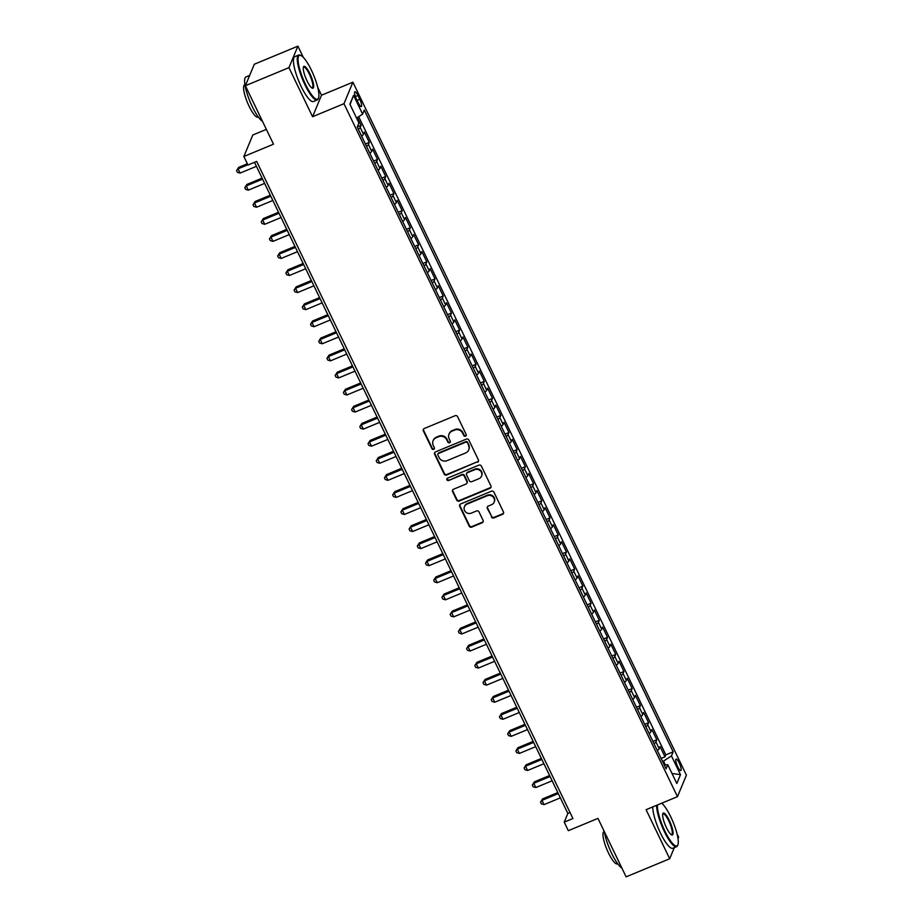 <?xml version="1.0" encoding="UTF-8"?>
<svg xmlns="http://www.w3.org/2000/svg" width="923" height="923" viewBox="0 0 923 923"><rect width="100%" height="100%" fill="white"/><g stroke="black" fill="none" stroke-linecap="round" stroke-linejoin="round"><path stroke-width="1.38" d="M465.538 436.164A1.338 1.258 -157.4 0 0 466.173 434.491L457.612 416.7A1.904 1.8 -157.4 0 0 455.085 415.731L424.28 428.514A1.904 1.8 -157.4 0 0 423.369 430.903L431.941 448.693A1.338 1.258 -157.4 0 0 434.375 448.716A1.338 1.258 -157.4 0 0 434.341 447.701L433.233 445.405A6.103 5.769 -157.4 0 1 436.129 437.767L438.69 436.706A6.103 5.769 -157.4 0 1 446.755 439.786L447.863 442.094A1.338 1.258 -157.4 0 0 450.286 442.105A1.338 1.258 -157.4 0 0 450.251 441.102L449.143 438.794A6.103 5.769 -157.4 0 1 452.039 431.168L454.612 430.095A6.103 5.769 -157.4 0 1 462.665 433.187L463.773 435.494A1.338 1.258 -157.4 0 0 465.538 436.164M448.993 434.179L449.236 433.602A6.103 5.769 -157.4 0 1 452.282 430.579L454.854 429.518A6.103 5.769 -157.4 0 1 462.908 432.61L464.015 434.906A1.338 1.258 -157.4 0 0 466.288 435.195M423.472 429.172A1.904 1.8 -157.4 0 0 423.611 430.314L432.183 448.116A1.338 1.258 -157.4 0 0 434.456 448.405M433.072 440.79L433.314 440.202A6.103 5.769 -157.4 0 1 436.371 437.19L438.933 436.118A6.103 5.769 -157.4 0 1 446.997 439.21L448.105 441.517A1.338 1.258 -157.4 0 0 450.366 441.805M679.236 762.963A6.219 1.465 67.5 0 0 676.086 759.087A6.219 1.465 67.5 0 0 677.69 766.69A6.219 1.465 67.5 0 0 680.851 770.567A6.219 1.465 67.5 0 0 679.236 762.963M491.382 516.949A1.904 1.8 -157.4 0 0 493.897 517.907L502.539 514.33A1.904 1.8 -157.4 0 0 503.45 511.942L493.932 492.167A1.904 1.8 -157.4 0 0 491.417 491.209L460.6 503.993A1.904 1.8 -157.4 0 0 459.7 506.369L469.207 526.145A1.904 1.8 -157.4 0 0 471.734 527.114L482.175 522.776A1.904 1.8 -157.4 0 0 483.075 520.387L479.002 511.93A1.904 1.8 -157.4 0 0 476.487 510.961L471.307 513.119A5.1 4.823 -157.4 0 1 464.442 506.669A5.1 4.823 -157.4 0 1 466.992 504.154L487.275 495.732A5.1 4.823 -157.4 0 1 494.151 502.17A5.1 4.823 -157.4 0 1 491.59 504.696L488.209 506.104A1.904 1.8 -157.4 0 0 487.309 508.481L491.624 516.361A1.904 1.8 -157.4 0 0 494.14 517.33L502.781 513.742A1.904 1.8 -157.4 0 0 503.589 513.084M303.298 57.364L297.898 46.15L288.957 67.644L245.368 85.735L273.496 144.196L243.857 156.495L247.964 165.032L256.675 161.41L572.929 818.539L564.218 822.151L568.326 830.688L597.966 818.389L626.106 876.85L669.694 858.759L674.332 847.614M288.957 67.644L312.574 116.725L343.967 103.699L677.47 796.664L646.088 809.69L669.694 858.759M477.468 462.227A1.904 1.8 -157.4 0 0 478.368 459.839L468.861 440.063A1.904 1.8 -157.4 0 0 466.334 439.106L435.529 451.889A1.904 1.8 -157.4 0 0 434.618 454.266L444.136 474.041A1.904 1.8 -157.4 0 0 446.651 474.999L477.71 461.638A1.904 1.8 -157.4 0 0 478.518 460.981M481.391 466.115L490.909 485.89A1.904 1.8 -157.4 0 1 489.998 488.279L459.192 501.051A1.904 1.8 -157.4 0 1 456.677 500.093L452.605 491.636A1.904 1.8 -157.4 0 1 453.505 489.248L466 484.056A1.904 1.8 -157.4 0 0 466.911 481.679L464.211 476.06A1.904 1.8 -157.4 0 0 461.685 475.103L448.682 480.491A1.338 1.258 -157.4 0 1 446.882 478.806A1.338 1.258 -157.4 0 1 447.551 478.149L478.875 465.157A1.904 1.8 -157.4 0 1 481.391 466.115M678.036 838.719L678.636 837.265L677.113 834.092M245.368 85.735L254.31 64.241L297.898 46.15M661.11 758.441L665.022 756.814L660.083 746.58L659.207 748.703L655.918 741.873A7.776 1.731 154.3 0 1 654.049 743.765M652.896 741.377L656.807 739.75L651.869 729.505L650.992 731.627L647.704 724.809A7.776 1.731 154.3 0 1 645.835 726.701M644.681 724.301L648.592 722.686L643.654 712.441L642.777 714.564L639.489 707.733A7.776 1.731 154.3 0 1 637.62 709.637M636.466 707.237L640.377 705.61L635.439 695.377L634.562 697.5L631.274 690.669A7.776 1.731 154.3 0 1 629.405 692.562M628.251 690.173L632.163 688.546L627.225 678.301L626.348 680.424L623.06 673.594A7.776 1.731 154.3 0 1 621.191 675.498M620.037 673.098L623.948 671.483L619.021 661.237L618.133 663.36L614.845 656.53A7.776 1.731 154.3 0 1 612.976 658.434M611.822 656.034L615.733 654.407L610.807 644.173L609.918 646.285L606.63 639.466A7.776 1.731 154.3 0 1 604.761 641.358M603.607 638.958L607.519 637.343L602.592 627.098L601.704 629.221L598.416 622.39A7.776 1.731 154.3 0 1 596.546 624.294M595.393 621.894L599.304 620.268L594.377 610.034L593.489 612.157L590.201 605.326A7.776 1.731 154.3 0 1 588.332 607.219M587.178 604.83L591.089 603.204L586.163 592.97L585.274 595.081L581.986 588.263A7.776 1.731 154.3 0 1 580.117 590.155M578.963 587.755L582.875 586.14L577.948 575.894L577.06 578.017L573.771 571.187A7.776 1.731 154.3 0 1 571.902 573.091M570.749 570.691L574.66 569.064L569.733 558.83L568.845 560.953L565.557 554.123A7.776 1.731 154.3 0 1 563.688 556.015M562.534 553.627L566.445 552L561.519 541.755L560.63 543.878L557.342 537.048A7.776 1.731 154.3 0 1 555.473 538.951M554.319 536.551L558.23 534.936L553.304 524.691L552.416 526.814L549.127 519.984A7.776 1.731 154.3 0 1 547.258 521.887M546.104 519.487L550.016 517.861L545.089 507.627L544.201 509.738L540.913 502.92A7.776 1.731 154.3 0 1 539.044 504.812M537.89 502.412L541.801 500.797L536.874 490.551L535.986 492.674L532.709 485.844A7.776 1.731 154.3 0 1 530.829 487.748M529.675 485.348L533.586 483.733L528.66 473.487L527.771 475.61L524.495 468.78A7.776 1.731 154.3 0 1 522.614 470.672M521.46 468.284L525.372 466.657L520.445 456.424L519.557 458.535L516.28 451.716A7.776 1.731 154.3 0 1 514.399 453.608M513.246 451.209L517.157 449.593L512.23 439.348L511.342 441.471L508.065 434.641A7.776 1.731 154.3 0 1 506.185 436.544M505.031 434.145L508.942 432.518L504.016 422.284L503.127 424.407L499.851 417.577A7.776 1.731 154.3 0 1 497.97 419.469M496.816 417.081L500.728 415.454L495.801 405.209L494.913 407.331L491.636 400.501A7.776 1.731 154.3 0 1 489.755 402.405M488.602 400.005L492.513 398.39L487.586 388.145L486.698 390.267L483.421 383.437A7.776 1.731 154.3 0 1 481.541 385.341M480.387 382.941L484.298 381.314L479.372 371.081L478.483 373.192L475.207 366.373A7.776 1.731 154.3 0 1 473.326 368.265M472.172 365.866L476.083 364.25L471.157 354.005L470.28 356.128L466.992 349.298A7.776 1.731 154.3 0 1 465.111 351.202M463.957 348.802L467.869 347.186L462.942 336.941L462.065 339.064L458.777 332.234A7.776 1.731 154.3 0 1 456.897 334.126M455.743 331.738L459.654 330.111L454.727 319.877L453.851 321.989L450.562 315.17A7.776 1.731 154.3 0 1 448.682 317.062M447.528 314.662L451.439 313.047L446.513 302.802L445.636 304.925L442.348 298.094A7.776 1.731 154.3 0 1 440.479 299.998M439.325 297.598L443.225 295.971L438.298 285.738L437.421 287.861L434.133 281.03A7.776 1.731 154.3 0 1 432.264 282.923M431.11 280.534L435.01 278.908L430.083 268.662L429.207 270.785L425.918 263.955A7.776 1.731 154.3 0 1 424.049 265.859M422.896 263.459L426.795 261.844L421.869 251.598L420.992 253.721L417.704 246.891A7.776 1.731 154.3 0 1 415.835 248.795M414.681 246.395L418.581 244.768L413.654 234.534L412.777 236.646L409.489 229.827A7.776 1.731 154.3 0 1 407.62 231.719M406.466 229.319L410.366 227.704L405.439 217.459L404.562 219.582L401.274 212.752A7.776 1.731 154.3 0 1 399.405 214.655M398.251 212.255L402.151 210.64L397.225 200.395L396.348 202.518L393.06 195.688A7.776 1.731 154.3 0 1 391.19 197.58M390.037 195.191L393.936 193.565L389.01 183.331L388.133 185.442L384.845 178.624A7.776 1.731 154.3 0 1 382.976 180.516M381.822 178.116L385.722 176.501L380.795 166.255L379.918 168.378L376.63 161.548A7.776 1.731 154.3 0 1 374.761 163.452M373.607 161.052L377.507 159.425L372.58 149.191L371.704 151.314L368.415 144.484A7.776 1.731 154.3 0 1 366.546 146.376M365.393 143.988L369.292 142.361L364.366 132.116L363.489 134.239A7.776 1.731 154.3 0 1 361.62 136.143M356.451 99.084L358.262 102.845A6.023 1.419 67.5 0 0 361.32 106.607A6.023 1.419 67.5 0 0 359.751 99.246L357.951 95.484A6.023 1.419 67.5 0 0 354.894 91.723A6.023 1.419 67.5 0 0 356.451 99.084M343.967 103.699L352.909 82.193L686.412 775.17L677.47 796.664M665.022 756.814L665.829 754.876L673.155 751.83L364.285 110.068L362.601 114.129L356.578 118.086M673.155 751.83L671.459 755.902L680.493 774.674L676.824 783.512L667.79 764.729L666.094 768.801L357.236 127.039L358.92 122.967L349.886 104.195L353.567 95.357L362.601 114.129M357.305 126.866L361.089 125.297L360.201 127.409A7.776 1.731 154.3 0 1 358.332 129.312M369.292 142.361L368.415 144.484M377.507 159.425L376.63 161.548M385.722 176.501L384.845 178.624M393.936 193.565L393.06 195.688M402.151 210.64L401.274 212.752M410.366 227.704L409.489 229.827M418.581 244.768L417.704 246.891M426.795 261.844L425.918 263.955M435.01 278.908L434.133 281.03M443.225 295.971L442.348 298.094M451.439 313.047L450.562 315.17M459.654 330.111L458.777 332.234M467.869 347.186L466.992 349.298M476.083 364.25L475.207 366.373M484.298 381.314L483.421 383.437M492.513 398.39L491.636 400.501M500.728 415.454L499.851 417.577M508.942 432.518L508.065 434.641M517.157 449.593L516.28 451.716M525.372 466.657L524.495 468.78M533.586 483.733L532.709 485.844M541.801 500.797L540.913 502.92M550.016 517.861L549.127 519.984M558.23 534.936L557.342 537.048M566.445 552L565.557 554.123M574.66 569.064L573.771 571.187M582.875 586.14L581.986 588.263M591.089 603.204L590.201 605.326M599.304 620.268L598.416 622.39M607.519 637.343L606.63 639.466M615.733 654.407L614.845 656.53M623.948 671.483L623.06 673.594M632.163 688.546L631.274 690.669M640.377 705.61L639.489 707.733M648.592 722.686L647.704 724.809M656.807 739.75L655.918 741.873M665.829 754.876L358.689 116.702M361.089 125.297L357.363 117.567M665.368 764.959L663.522 761.117L662.587 761.51M266.366 129.37L252.798 135L243.857 156.495M312.574 116.725L321.516 95.219L317.731 87.35M321.516 95.219L352.909 82.193M662.679 804.106L662.16 803.022M254.483 162.321L567.841 813.44L564.218 822.151M570.045 812.528L567.841 813.44M369.835 153.206A7.776 1.731 -25.7 0 0 371.704 151.314M378.049 170.282A7.776 1.731 -25.7 0 0 379.918 168.378M386.252 187.346A7.776 1.731 -25.7 0 0 388.133 185.442M394.467 204.41A7.776 1.731 -25.7 0 0 396.348 202.518M402.682 221.485A7.776 1.731 -25.7 0 0 404.562 219.582M410.897 238.549A7.776 1.731 -25.7 0 0 412.777 236.646M419.111 255.613A7.776 1.731 -25.7 0 0 420.992 253.721M427.326 272.689A7.776 1.731 -25.7 0 0 429.207 270.785M435.541 289.753A7.776 1.731 -25.7 0 0 437.421 287.861M443.755 306.817A7.776 1.731 -25.7 0 0 445.636 304.925M451.97 323.892A7.776 1.731 -25.7 0 0 453.851 321.989M460.185 340.956A7.776 1.731 -25.7 0 0 462.065 339.064M468.399 358.032A7.776 1.731 -25.7 0 0 470.28 356.128M476.614 375.096A7.776 1.731 -25.7 0 0 478.483 373.192M484.829 392.16A7.776 1.731 -25.7 0 0 486.698 390.267M493.044 409.235A7.776 1.731 -25.7 0 0 494.913 407.331M501.258 426.299A7.776 1.731 -25.7 0 0 503.127 424.407M509.473 443.363A7.776 1.731 -25.7 0 0 511.342 441.471M517.688 460.439A7.776 1.731 -25.7 0 0 519.557 458.535M525.902 477.503A7.776 1.731 -25.7 0 0 527.771 475.61M534.117 494.578A7.776 1.731 -25.7 0 0 535.986 492.674M542.332 511.642A7.776 1.731 -25.7 0 0 544.201 509.738M550.546 528.706A7.776 1.731 -25.7 0 0 552.416 526.814M558.761 545.781A7.776 1.731 -25.7 0 0 560.63 543.878M566.976 562.845A7.776 1.731 -25.7 0 0 568.845 560.953M575.191 579.909A7.776 1.731 -25.7 0 0 577.06 578.017M583.405 596.985A7.776 1.731 -25.7 0 0 585.274 595.081M591.62 614.049A7.776 1.731 -25.7 0 0 593.489 612.157M599.835 631.124A7.776 1.731 -25.7 0 0 601.704 629.221M608.049 648.188A7.776 1.731 -25.7 0 0 609.918 646.285M616.264 665.252A7.776 1.731 -25.7 0 0 618.133 663.36M624.479 682.328A7.776 1.731 -25.7 0 0 626.348 680.424M632.693 699.392A7.776 1.731 -25.7 0 0 634.562 697.5M640.908 716.456A7.776 1.731 -25.7 0 0 642.777 714.564M649.123 733.531A7.776 1.731 -25.7 0 0 650.992 731.627M667.79 764.729L664.295 765.063M657.338 750.595A7.776 1.731 -25.7 0 0 659.207 748.703M663.522 761.117L671.459 755.902M350.036 104.495L353.567 95.357M680.493 774.674L671.979 773.462M434.721 452.547A1.904 1.8 -157.4 0 0 434.86 453.689L444.378 473.453A1.904 1.8 -157.4 0 0 446.894 474.422L477.71 461.638M467.35 442.902A1.338 1.258 -157.4 0 0 465.584 442.232L438.54 453.447A1.338 1.258 -157.4 0 0 437.906 455.12L439.071 457.543A6.103 5.769 -157.4 0 0 447.136 460.635L465.619 452.962A6.103 5.769 -157.4 0 0 468.515 445.336L467.592 442.325A1.338 1.258 -157.4 0 0 465.827 441.644L465.584 442.232M437.871 454.104L438.113 453.528A1.338 1.258 -157.4 0 1 438.783 452.87L465.827 441.644M468.676 449.951L468.919 449.363A6.103 5.769 -157.4 0 0 468.757 444.748L468.515 445.336M467.592 442.325L468.757 444.748M452.697 489.905A1.904 1.8 -157.4 0 0 452.847 491.048L456.92 499.505A1.904 1.8 -157.4 0 0 459.435 500.474L490.24 487.69A1.904 1.8 -157.4 0 0 491.048 487.032M466.957 483.121L467.2 482.533A1.904 1.8 -157.4 0 0 467.153 481.091L464.454 475.483A1.904 1.8 -157.4 0 0 461.927 474.514L448.682 480.491M447.044 478.529A1.338 1.258 -157.4 0 0 448.924 479.914M478.968 478.679A5.1 4.823 -157.4 0 0 480.272 470.776A5.1 4.823 -157.4 0 0 474.653 469.715L467.511 472.68A1.904 1.8 -157.4 0 0 466.6 475.068L469.299 480.687A1.904 1.8 -157.4 0 0 471.826 481.644L478.968 478.679M481.518 476.164L481.76 475.576A5.1 4.823 -157.4 0 0 474.895 469.138L474.653 469.715M466.553 473.626L466.796 473.049A1.904 1.8 -157.4 0 1 467.753 472.103L474.895 469.138M487.402 506.762A1.904 1.8 -157.4 0 0 487.552 507.904L491.624 516.361M494.151 502.17L494.382 501.593A5.1 4.823 -157.4 0 0 487.517 495.155L487.275 495.732M464.442 506.669L464.684 506.092A5.1 4.823 -157.4 0 1 467.234 503.566L487.517 495.155M459.792 504.65A1.904 1.8 -157.4 0 0 459.942 505.792L469.449 525.556A1.904 1.8 -157.4 0 0 471.976 526.525L482.417 522.199A1.904 1.8 -157.4 0 0 483.214 521.53M247.352 163.775L238.665 167.375L238.053 168.828L240.107 173.097L256.409 166.336M247.837 164.779L238.053 168.828L236.588 170.617L238.665 167.375M240.107 173.097L237.407 172.324L236.588 170.617M311.42 70.194A23.698 5.584 67.5 0 0 300.91 55.518A23.698 5.584 67.5 0 0 305.525 84.374A23.698 5.584 67.5 0 0 318.539 98A23.698 5.584 67.5 0 0 311.42 70.194M318.539 98L318.262 98.726A24.286 5.723 -112.5 0 1 317.258 99.926A24.286 5.723 -112.5 0 1 304.925 84.754A24.286 5.723 -112.5 0 1 298.637 55.068A24.286 5.723 -112.5 0 1 300.206 55.207L300.91 55.518M309.943 73.736A11.849 2.792 -112.5 0 1 312.251 88.158A11.849 2.792 -112.5 0 1 307.001 80.82A11.849 2.792 -112.5 0 1 303.436 66.918A11.849 2.792 -112.5 0 1 309.943 73.736M311.87 87.939A11.272 2.654 67.5 0 0 312.262 87.904A11.272 2.654 67.5 0 0 309.355 74.128A11.272 2.654 67.5 0 0 303.632 67.091A11.272 2.654 67.5 0 0 303.321 67.344M262.513 121.363A24.286 5.723 -112.5 0 1 252.267 106.607A24.286 5.723 -112.5 0 1 245.98 76.909L249.672 75.386M258.313 117.013L257.967 117.163A17.479 4.119 -112.5 0 1 249.095 106.237A17.479 4.119 -112.5 0 1 244.572 84.858L244.918 84.72M317.258 99.926L313.416 101.518A24.286 5.723 -112.5 0 1 301.094 86.347A24.286 5.723 -112.5 0 1 294.806 56.661L298.637 55.068M657.441 804.983A23.698 5.584 67.5 0 0 664.906 831.104A23.698 5.584 67.5 0 0 677.909 844.741A23.698 5.584 67.5 0 0 670.802 816.924A23.698 5.584 67.5 0 0 661.722 803.206M677.909 844.741L677.644 845.456A24.286 5.723 -112.5 0 1 676.628 846.668A24.286 5.723 -112.5 0 1 664.306 831.496A24.286 5.723 -112.5 0 1 656.634 805.317M669.325 820.478A11.849 2.792 -112.5 0 1 671.632 834.9A11.849 2.792 -112.5 0 1 666.383 827.562A11.849 2.792 -112.5 0 1 662.818 813.659A11.849 2.792 -112.5 0 1 669.325 820.478M671.252 834.68A11.272 2.654 67.5 0 0 671.644 834.646A11.272 2.654 67.5 0 0 668.725 820.859A11.272 2.654 67.5 0 0 663.014 813.821A11.272 2.654 67.5 0 0 662.702 814.074M621.894 868.105A24.286 5.723 -112.5 0 1 611.637 853.348A24.286 5.723 -112.5 0 1 604.311 831.565M617.695 863.755L617.349 863.893A17.479 4.119 -112.5 0 1 608.476 852.979A17.479 4.119 -112.5 0 1 603.954 831.6L604.265 831.473M676.628 846.668L672.798 848.26A24.286 5.723 -112.5 0 1 660.476 833.088A24.286 5.723 -112.5 0 1 652.792 806.91M262.086 178.139L246.879 184.45L246.268 185.904L248.322 190.173L264.624 183.4M262.57 179.143L246.268 185.904L244.803 187.681L246.879 184.45M248.322 190.173L245.622 189.388L244.803 187.681M270.301 195.203L255.083 201.514L254.483 202.968L256.536 207.237L272.839 200.476M270.785 196.207L254.483 202.968L253.017 204.756L255.083 201.514M256.536 207.237L253.837 206.464L253.017 204.756M278.515 212.278L263.297 218.589L262.697 220.043L264.751 224.301L281.053 217.54M279 213.271L262.697 220.043L261.232 221.82L263.297 218.589M264.751 224.301L262.051 223.528L261.232 221.82M286.73 229.342L271.512 235.653L270.912 237.107L272.966 241.376L289.268 234.615M287.215 230.346L270.912 237.107L269.447 238.895L271.512 235.653M272.966 241.376L270.266 240.603L269.447 238.895M294.945 246.406L279.727 252.717L279.127 254.171L281.18 258.44L297.483 251.679M295.429 247.41L279.127 254.171L277.661 255.959L279.727 252.717M281.18 258.44L278.481 257.667L277.661 255.959M303.159 263.482L287.941 269.793L287.341 271.247L289.395 275.504L305.698 268.743M303.644 264.474L287.341 271.247L285.876 273.023L287.941 269.793M289.395 275.504L286.695 274.731L285.876 273.023M311.374 280.546L296.156 286.857L295.556 288.311L297.61 292.579L313.912 285.818M311.859 281.55L295.556 288.311L294.091 290.099L296.156 286.857M297.61 292.579L294.91 291.806L294.091 290.099M319.589 297.61L304.371 303.921L303.771 305.375L305.825 309.643L322.127 302.882M320.073 298.614L303.771 305.375L302.306 307.163L304.371 303.921M305.825 309.643L303.125 308.87L302.306 307.163M327.803 314.685L312.585 320.996L311.986 322.45L314.039 326.719L330.342 319.946M328.288 315.689L311.986 322.45L310.52 324.227L312.585 320.996M314.039 326.719L311.339 325.934L310.52 324.227M336.018 331.749L320.8 338.06L320.2 339.514L322.254 343.783L338.556 337.022M336.503 332.753L320.2 339.514L318.735 341.302L320.8 338.06M322.254 343.783L319.554 343.01L318.735 341.302M344.233 348.825L329.015 355.136L328.415 356.578L330.469 360.847L346.771 354.086M344.717 349.817L328.415 356.578L326.95 358.366L329.015 355.136M330.469 360.847L327.769 360.074L326.95 358.366M352.448 365.889L337.23 372.2L336.63 373.653L338.683 377.922L354.986 371.161M352.932 366.893L336.63 373.653L335.153 375.442L337.23 372.2M338.683 377.922L335.984 377.149L335.153 375.442M360.662 382.953L345.444 389.264L344.844 390.717L346.898 394.986L363.201 388.225M361.147 383.956L344.844 390.717L343.368 392.506L345.444 389.264M346.898 394.986L344.198 394.213L343.368 392.506M368.877 400.028L353.659 406.339L353.059 407.793L355.113 412.05L371.415 405.289M369.362 401.02L353.059 407.793L351.582 409.57L353.659 406.339M355.113 412.05L352.413 411.277L351.582 409.57M377.092 417.092L361.874 423.403L361.274 424.857L363.327 429.126L379.63 422.365M377.576 418.096L361.274 424.857L359.797 426.645L361.874 423.403M363.327 429.126L360.628 428.353L359.797 426.645M385.306 434.156L370.088 440.467L369.488 441.921L371.542 446.19L387.845 439.429M385.791 435.16L369.488 441.921L368.012 443.709L370.088 440.467M371.542 446.19L368.842 445.417L368.012 443.709M393.521 451.232L378.303 457.543L377.703 458.996L379.757 463.265L396.059 456.493M394.006 452.235L377.703 458.996L376.226 460.773L378.303 457.543M379.757 463.265L377.057 462.481L376.226 460.773M401.736 468.296L386.518 474.607L385.918 476.06L387.972 480.329L404.274 473.568M402.22 469.299L385.918 476.06L384.441 477.849L386.518 474.607M387.972 480.329L385.272 479.556L384.441 477.849M409.95 485.36L394.732 491.682L394.133 493.124L396.186 497.393L412.489 490.632M410.435 486.363L394.133 493.124L392.656 494.913L394.732 491.682M396.186 497.393L393.486 496.62L392.656 494.913M418.165 502.435L402.947 508.746L402.347 510.2L404.401 514.469L420.703 507.708M418.65 503.439L402.347 510.2L400.87 511.988L402.947 508.746M404.401 514.469L401.69 513.684L400.87 511.988M426.38 519.499L411.162 525.81L410.562 527.264L412.616 531.533L428.918 524.772M426.864 520.503L410.562 527.264L409.085 529.052L411.162 525.81M412.616 531.533L409.904 530.76L409.085 529.052M434.595 536.575L419.377 542.886L418.777 544.339L420.83 548.597L437.133 541.836M435.079 537.567L418.777 544.339L417.3 546.116L419.377 542.886M420.83 548.597L418.119 547.824L417.3 546.116M442.809 553.638L427.591 559.949L426.991 561.403L429.045 565.672L445.336 558.911M443.282 554.642L426.991 561.403L425.515 563.192L427.591 559.949M429.045 565.672L426.334 564.899L425.515 563.192M451.024 570.702L435.806 577.013L435.206 578.467L437.26 582.736L453.551 575.975M451.497 571.706L435.206 578.467L433.729 580.255L435.806 577.013M437.26 582.736L434.548 581.963L433.729 580.255M459.239 587.778L444.021 594.089L443.421 595.543L445.474 599.812L461.765 593.039M459.712 588.782L443.421 595.543L441.944 597.319L444.021 594.089M445.474 599.812L442.763 599.027L441.944 597.319M467.453 604.842L452.235 611.153L451.635 612.607L453.689 616.876L469.98 610.115M467.926 605.846L451.635 612.607L450.159 614.395L452.235 611.153M453.689 616.876L450.978 616.103L450.159 614.395M475.668 621.906L460.45 628.228L459.839 629.671L461.892 633.939L478.195 627.179M476.141 622.91L459.839 629.671L458.373 631.459L460.45 628.228M461.892 633.939L459.192 633.166L458.373 631.459M483.883 638.981L468.665 645.292L468.053 646.746L470.107 651.015L486.409 644.254M484.356 639.985L468.053 646.746L466.588 648.534L468.665 645.292M470.107 651.015L467.407 650.23L466.588 648.534M492.097 656.045L476.879 662.356L476.268 663.81L478.322 668.079L494.624 661.318M492.57 657.049L476.268 663.81L474.803 665.598L476.879 662.356M478.322 668.079L475.622 667.306L474.803 665.598M500.312 673.121L485.094 679.432L484.483 680.886L486.536 685.143L502.839 678.382M500.785 674.113L484.483 680.886L483.017 682.662L485.094 679.432M486.536 685.143L483.837 684.37L483.017 682.662M508.515 690.185L493.309 696.496L492.697 697.95L494.751 702.218L511.054 695.457M509 691.189L492.697 697.95L491.232 699.738L493.309 696.496M494.751 702.218L492.051 701.445L491.232 699.738M516.73 707.249L501.524 713.56L500.912 715.013L502.966 719.282L519.268 712.521M517.215 708.253L500.912 715.013L499.447 716.802L501.524 713.56M502.966 719.282L500.266 718.509L499.447 716.802M524.945 724.324L509.738 730.635L509.127 732.089L511.18 736.358L527.483 729.585M525.429 725.328L509.127 732.089L507.662 733.866L509.738 730.635M511.18 736.358L508.481 735.573L507.662 733.866M533.159 741.388L517.953 747.699L517.341 749.153L519.395 753.422L535.698 746.661M533.644 742.392L517.341 749.153L515.876 750.941L517.953 747.699M519.395 753.422L516.695 752.649L515.876 750.941M541.374 758.452L526.168 764.775L525.556 766.217L527.61 770.486L543.912 763.725M541.859 759.456L525.556 766.217L524.091 768.005L526.168 764.775M527.61 770.486L524.91 769.713L524.091 768.005M549.589 775.528L534.382 781.839L533.771 783.292L535.825 787.561L552.127 780.8M550.073 776.531L533.771 783.292L532.306 785.081L534.382 781.839M535.825 787.561L533.125 786.777L532.306 785.081M557.804 792.592L542.597 798.903L541.986 800.356L544.039 804.625L560.342 797.864M558.288 793.595L541.986 800.356L540.52 802.145L542.597 798.903M544.039 804.625L541.34 803.852L540.52 802.145M363.489 134.239L360.201 127.409M355.401 96.546L357.951 95.484M357.063 100.365L359.751 99.246M462.908 432.61L462.665 433.187M454.854 429.518L454.612 430.095M452.282 430.579L452.039 431.168M448.105 441.517L447.863 442.094M446.997 439.21L446.755 439.786M438.933 436.118L438.69 436.706M436.371 437.19L436.129 437.767M432.183 448.116L431.941 448.693M423.611 430.314L423.369 430.903M464.015 434.906L463.773 435.494M446.894 474.422L446.651 474.999M444.378 473.453L444.136 474.041M434.86 453.689L434.618 454.266M438.783 452.87L438.54 453.447M490.24 487.69L489.998 488.279M459.435 500.474L459.192 501.051M456.92 499.505L456.677 500.093M452.847 491.048L452.605 491.636M467.153 481.091L466.911 481.679M464.454 475.483L464.211 476.06M461.927 474.514L461.685 475.103M467.753 472.103L467.511 472.68M487.552 507.904L487.309 508.481M467.234 503.566L466.992 504.154M482.417 522.199L482.175 522.776M471.976 526.525L471.734 527.114M469.449 525.556L469.207 526.145M459.942 505.792L459.7 506.369M502.781 513.742L502.539 514.33M494.14 517.33L493.897 517.907"/></g></svg>
